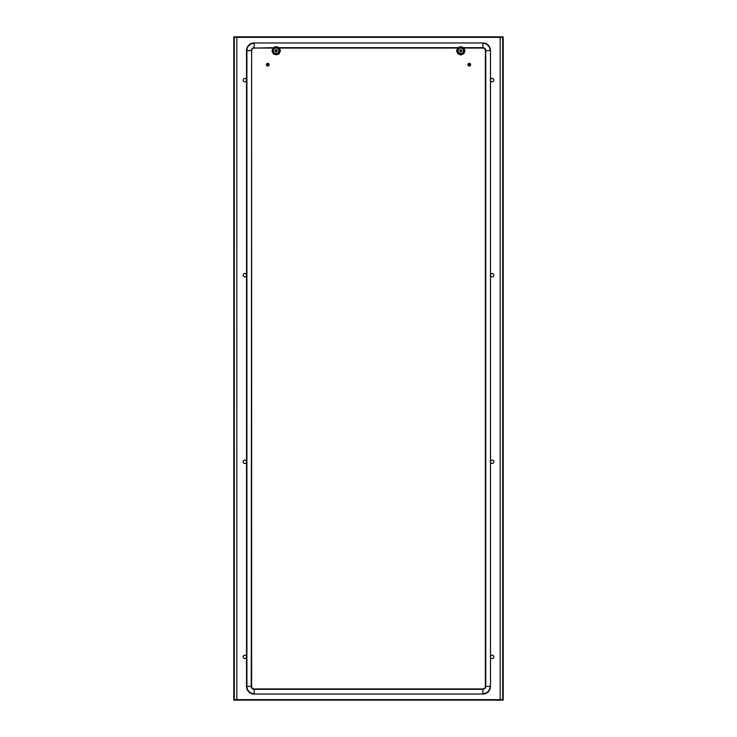 <?xml version="1.0" encoding="UTF-8"?>
<svg xmlns="http://www.w3.org/2000/svg" width="737" height="737" viewBox="0 0 737 737"><rect width="100%" height="100%" fill="white"/><g stroke="black" fill="none" stroke-linecap="round" stroke-linejoin="round"><path stroke-width="1.11" d="M461.565 51.24L460.754 51.774A1.013 1.013 0 0 0 461.804 50.761A1.013 1.013 0 0 0 460.782 49.738L460.772 49.858M460.791 49.849L461.463 50.005M461.132 49.803L461.528 50.392A0.848 0.848 0 0 1 461.555 51.111L461.712 51.185M461.602 50.153L461.003 49.766L461.804 50.825M461.067 49.784L461.62 50.18M461.703 50.319L461.767 51.028M461.574 50.402L461.795 50.908M461.519 51.157L461.565 50.466M461.463 51.24L461.546 51.102C459.685 50.871 459.685 50.65 461.546 50.42M460.772 51.673L461.426 51.286L460.745 51.59M460.155 51.553L460.754 51.774A1.013 1.013 0 0 1 459.768 50.761A1.013 1.013 0 0 1 460.782 49.738M459.98 51.194L460.514 51.618M459.888 51.24L459.796 50.521M459.879 50.291L460.413 49.812L459.796 50.982M459.916 50.227L460.487 49.784L459.916 50.227M460.865 49.748L461.519 50.052L460.865 49.748M460.938 49.757L461.565 50.098M461.657 50.567L460.708 51.627M460.468 51.728L459.777 50.595M461.786 50.567L461.122 51.719L461.675 51.258M461.122 49.83L461.602 50.337M461.703 51.203L461.187 51.701L461.703 51.203M461.638 51.323L461.058 51.747M461.592 51.378L460.993 51.756M461.546 51.433L460.929 51.765L461.546 51.433M461.5 51.479L460.865 51.774M461.426 51.286L460.726 51.59A0.848 0.848 0 0 1 460.091 51.249L459.952 51.35A1.013 1.013 0 0 0 460.689 51.774L461.426 51.286M460.736 51.774L460.081 51.489M460.533 51.747L459.952 51.341M459.962 51.35L459.768 50.66L459.962 51.35M459.851 51.175L459.814 50.457L459.851 51.175M459.833 51.111L459.833 50.402M459.805 51.046L459.86 50.337L459.805 51.046M266.379 64.672A1.354 1.354 0 0 0 267.955 66.008A1.354 1.354 0 0 0 267.955 63.336A1.354 1.354 0 0 0 266.379 64.672M267.513 66.008L267.513 63.336M267.955 66.008L267.955 63.336M470.621 64.672A1.354 1.354 0 0 0 469.045 63.336A1.354 1.354 0 0 0 469.045 66.008A1.354 1.354 0 0 0 470.621 64.672M469.487 63.336L469.487 66.008M469.045 63.336L469.045 66.008M463.665 47.684L482.836 47.684L482.836 43.317A7.269 7.269 0 0 1 490.105 50.595L485.747 50.595L485.747 686.405L490.105 686.405A7.269 7.269 0 0 1 482.836 693.683L482.836 689.316L254.164 689.316L254.164 693.683A7.269 7.269 0 0 1 246.895 686.405L246.895 50.595L251.253 50.595A2.911 2.911 0 0 1 254.164 47.684L254.164 43.317A7.269 7.269 0 0 0 246.895 50.595L246.527 50.595A7.637 7.637 0 0 1 254.164 42.958L482.836 42.958A7.637 7.637 0 0 1 490.474 50.595L490.474 686.405A7.637 7.637 0 0 1 482.836 694.042L254.164 694.042A7.637 7.637 0 0 1 246.527 686.405L246.527 50.595A7.637 7.637 0 0 1 254.164 42.958L482.836 42.958A7.637 7.637 0 0 1 490.474 50.595L490.474 686.405A7.637 7.637 0 0 1 482.836 694.042L254.164 694.042A7.637 7.637 0 0 1 246.527 686.405L251.621 686.405A2.543 2.543 0 0 0 254.164 688.957L482.836 688.957A2.543 2.543 0 0 0 485.379 686.405L485.379 50.595A2.543 2.543 0 0 0 482.836 48.043L463.886 48.043M254.164 688.957L254.164 689.316A2.911 2.911 0 0 1 251.253 686.405L251.621 50.595A2.543 2.543 0 0 1 254.164 48.043L273.114 48.043M279.314 48.043L457.686 48.043M251.621 50.595L251.621 686.405M276.218 54.833L273.335 53.875L271.981 50.927L273.105 47.887L276.053 46.523L279.093 47.647L280.447 50.595L279.093 53.875L276.218 54.833M276.218 47.712A3.049 3.049 0 0 0 273.16 50.761A3.049 3.049 0 0 0 276.218 53.81A3.049 3.049 0 0 0 279.268 50.761A3.049 3.049 0 0 0 276.218 47.712M277.048 50.171A1.013 1.013 0 0 0 276.311 49.748L276.292 49.913A0.848 0.848 0 0 1 276.909 50.273L277.057 50.199M276.218 51.774A1.013 1.013 0 0 0 277.232 50.761A1.013 1.013 0 0 0 276.218 49.738A1.013 1.013 0 0 0 275.196 50.761A1.013 1.013 0 0 0 276.218 51.774L276.891 51.526M275.288 51.175L275.445 51.111A0.848 0.848 0 0 1 275.445 50.411L275.288 50.337M277.048 51.35L276.909 51.249A0.848 0.848 0 0 1 276.292 51.608L276.311 51.774M460.782 46.689L463.665 47.647L465.019 50.595L463.895 53.635L460.947 54.999L457.907 53.875L456.553 50.927L457.907 47.647L460.782 46.689M460.782 53.81A3.049 3.049 0 0 0 463.84 50.761A3.049 3.049 0 0 0 460.782 47.712A3.049 3.049 0 0 0 457.732 50.761A3.049 3.049 0 0 0 460.782 53.81M460.091 50.273A0.848 0.848 0 0 1 460.708 49.913L460.689 49.748M244.831 276.891A1.695 1.695 0 0 1 243.136 275.196A1.695 1.695 0 0 1 244.831 273.501A1.695 1.695 0 0 1 246.527 275.196A1.695 1.695 0 0 1 244.831 276.891M244.831 78.417A1.695 1.695 0 0 1 246.527 80.112A1.695 1.695 0 0 1 244.831 81.807A1.695 1.695 0 0 1 243.136 80.112A1.695 1.695 0 0 1 244.831 78.417M492.169 273.501A1.695 1.695 0 0 0 490.474 275.196A1.695 1.695 0 0 0 492.169 276.891A1.695 1.695 0 0 0 493.864 275.196A1.695 1.695 0 0 0 492.169 273.501M492.169 78.417A1.695 1.695 0 0 0 490.474 80.112A1.695 1.695 0 0 0 492.169 81.807A1.695 1.695 0 0 0 493.864 80.112A1.695 1.695 0 0 0 492.169 78.417M244.831 460.109A1.695 1.695 0 0 0 243.136 461.804A1.695 1.695 0 0 0 244.831 463.499A1.695 1.695 0 0 0 246.527 461.804A1.695 1.695 0 0 0 244.831 460.109M492.169 655.193A1.695 1.695 0 0 1 493.864 656.888A1.695 1.695 0 0 1 492.169 658.583A1.695 1.695 0 0 1 490.474 656.888A1.695 1.695 0 0 1 492.169 655.193M244.831 655.193A1.695 1.695 0 0 0 243.136 656.888A1.695 1.695 0 0 0 244.831 658.583A1.695 1.695 0 0 0 246.527 656.888A1.695 1.695 0 0 0 244.831 655.193M492.169 460.109A1.695 1.695 0 0 1 493.864 461.804A1.695 1.695 0 0 1 492.169 463.499A1.695 1.695 0 0 1 490.474 461.804A1.695 1.695 0 0 1 492.169 460.109M500.147 37.366L500.147 699.634L236.853 699.643L236.835 37.357L500.147 37.366M234.348 37.357L502.652 37.357L502.652 36.85L234.348 36.85L234.348 37.357M502.689 36.85L502.689 700.15L503.196 700.15L503.196 36.85L502.652 36.905M234.348 36.905L233.804 36.85L233.804 700.15L234.311 700.15L234.311 36.85M502.652 699.643L234.348 699.643L234.348 700.15L502.652 700.15L502.652 699.643M277.204 50.512L276.909 51.212M277.186 50.448L277.158 51.148L277.186 50.448M276.559 49.803L276.974 50.429C275.113 50.65 275.113 50.871 276.974 51.102L276.9 51.231M277.001 50.309L277.223 50.908M277.213 50.567L276.937 51.166M277.13 51.203L276.615 51.701M276.863 51.286L276.154 51.59L276.946 51.47M277.066 51.323L276.486 51.747M277.103 51.258L276.55 51.719L276.992 51.24M275.896 51.728L275.509 51.203M275.96 51.747L275.38 51.341L275.96 51.747M275.426 51.12L275.951 51.618M275.389 51.35L275.205 50.66L275.389 51.35M275.316 51.24L275.223 50.521M275.426 51.212L275.214 50.595M276.228 49.738L276.9 50.005M275.316 50.291L275.85 49.812L275.316 50.291M275.343 50.227L275.914 49.784M276.301 49.748L276.946 50.052M275.426 50.116L276.043 49.757M275.472 50.061L276.108 49.748M275.518 50.015L276.163 49.748L275.518 50.015M276.513 51.535L277.084 50.567M276.55 49.83L277.029 50.337M277.02 50.144L277.232 50.825L277.02 50.144M277.13 50.319L277.195 51.028L277.13 50.319M276.854 51.286L276.172 51.59L276.854 51.286M276.163 51.774L275.509 51.489L276.163 51.774M485.379 686.405L485.747 686.405A2.911 2.911 0 0 1 482.836 689.316L482.836 688.957M482.836 48.043L482.836 47.684A2.911 2.911 0 0 1 485.747 50.595L485.379 50.595M254.164 48.043L273.335 47.684M279.093 47.684L457.907 47.684M276.218 46.855A3.906 3.906 0 0 0 272.312 50.761A3.906 3.906 0 0 0 276.218 54.667A3.906 3.906 0 0 0 280.115 50.761A3.906 3.906 0 0 0 276.218 46.855M276.218 48.043A2.718 2.718 0 0 0 273.501 50.761A2.718 2.718 0 0 0 276.218 53.479A2.718 2.718 0 0 0 278.927 50.761A2.718 2.718 0 0 0 276.218 48.043M460.782 54.667A3.906 3.906 0 0 0 464.688 50.761A3.906 3.906 0 0 0 460.782 46.855A3.906 3.906 0 0 0 456.885 50.761A3.906 3.906 0 0 0 460.782 54.667M460.782 53.479A2.718 2.718 0 0 0 463.499 50.761A2.718 2.718 0 0 0 460.782 48.043A2.718 2.718 0 0 0 458.073 50.761A2.718 2.718 0 0 0 460.782 53.479"/></g></svg>

